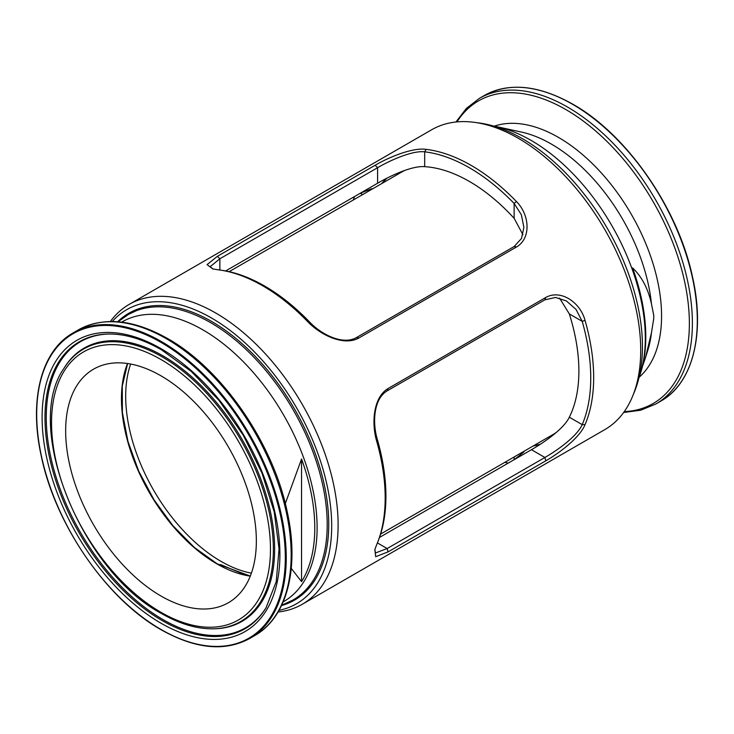 <?xml version="1.0" encoding="UTF-8"?>
<svg xmlns="http://www.w3.org/2000/svg" width="734" height="734" viewBox="0 0 734 734"><rect width="100%" height="100%" fill="white"/><g stroke="black" fill="none" stroke-linecap="round" stroke-linejoin="round"><path stroke-width="1.1" d="M504.854 462.328A171.591 99.072 -120 0 0 508.341 463.044M374.909 549.344L375.377 552.996L387.157 548.546L544.894 457.475C558.748 449.547 577.374 435.712 582.2 424.637A171.591 99.072 -120 0 0 590.742 377.927A171.591 99.072 -120 0 0 582.2 321.336L576.052 309.464L566.409 300.968L555.519 297.463L544.894 299.802L387.157 390.873C373.551 398.938 372.285 422.793 377.377 439.593A171.591 99.072 60 0 1 378.469 540.215L377.661 542.298A173.132 99.952 -120 0 0 376.551 440.767C371.395 422.711 373.367 397.296 388.047 388.543L545.784 297.472C560.62 289.095 580.245 302.169 585.044 320.4A173.132 99.952 60 0 1 593.668 377.496A173.132 99.952 60 0 1 585.044 424.628C580.181 436.904 560.748 452.245 545.784 460.833L388.047 551.895L375.689 556.693L374.835 549.555L376.551 544.995A173.132 99.952 -120 0 0 377.661 542.298M585.044 320.4L582.2 321.336L569.327 313.913A154.819 89.383 60 0 1 569.327 417.215C564.272 428.115 545.711 441.529 531.444 449.703L379.506 537.426M220.512 270.121A173.132 99.952 -120 0 0 217.622 269.727L212.823 268.928L207.061 264.625L217.392 256.322L375.129 165.251C389.91 156.654 413.114 147.396 426.115 149.36A173.132 99.952 60 0 1 471.246 165.453A173.132 99.952 60 0 1 516.378 201.474C529.737 214.796 531.333 238.155 516.608 246.936L358.871 337.998C344.09 346.338 320.886 335.337 307.885 321.841A173.132 99.952 -120 0 0 262.754 285.829A173.132 99.952 -120 0 0 220.512 270.121L222.723 270.461A171.591 99.072 60 0 1 309.317 321.712C321.263 334.539 342.741 345.356 356.403 337.603L514.139 246.532L521.498 238.477L523.893 227.329L521.36 214.732L514.139 203.465A171.591 99.072 -120 0 0 469.411 167.774A171.591 99.072 -120 0 0 424.683 151.819C412.737 150.424 391.259 159.728 377.597 167.701L219.861 258.772L210.107 266.745L213.034 268.974M426.115 149.36L424.683 151.819L424.683 166.673A154.819 89.383 60 0 1 469.411 181.463A154.819 89.383 60 0 1 514.139 218.328L522.92 234.687M110.357 321.51A173.132 99.952 60 0 1 129.138 304.417L431.739 129.716A173.132 99.952 60 0 1 474.623 122.376L479.541 123.046A169.802 98.035 60 0 1 522.379 138.653A169.802 98.035 60 0 1 634.543 391.516L632.662 396.112A173.132 99.952 60 0 1 604.862 429.583L302.261 604.284A173.132 99.952 60 0 1 278.076 612M474.623 122.376A173.132 99.952 60 0 1 518.305 138.286A173.132 99.952 60 0 1 632.662 396.112M125.23 316.391A165.636 95.631 60 0 1 131.193 311.959M117.642 321.74A165.636 95.631 60 0 1 128.799 313.262A165.636 95.631 60 0 1 211.621 321.464A165.636 95.631 60 0 1 319.831 467.43A165.636 95.631 60 0 1 294.435 600.155A165.636 95.631 60 0 1 281.517 605.587M112.265 321.51A169.802 98.035 60 0 1 211.621 318.07A169.802 98.035 60 0 1 326.391 482.256A169.802 98.035 60 0 1 279.03 610.358M129.138 304.417A173.132 99.952 60 0 1 215.695 312.996A173.132 99.952 60 0 1 328.795 465.558A173.132 99.952 60 0 1 302.261 604.284M372.266 189.042L371.863 188.647L360.293 193.225L225.659 270.956L377.597 183.234C391.662 175.031 412.802 165.563 424.683 166.673M514.387 459.557L523.893 451.961L523.755 451.419M559.547 298.123L569.327 313.913M296.756 598.733A165.636 95.631 60 0 1 289.939 601.678M309.317 321.712L307.885 321.841M514.139 218.328L514.139 203.465L516.378 201.474M569.327 417.215L582.2 424.637L585.044 424.628M376.551 440.767L377.377 439.593M354.494 196.574A171.591 99.072 -120 0 0 353.375 199.942M651.462 303.885A142.598 82.327 60 0 0 551.399 144.103A142.598 82.327 60 0 0 521.516 132.083L497.239 126.771A161.508 93.246 60 0 1 531.095 140.387A161.508 93.246 60 0 1 640.167 374.331L640.69 372.688A160.205 92.493 -120 0 0 632.561 267.882C641.782 276.645 648.085 288.646 651.462 303.885L653.746 315.381L653.746 318.584L651.462 332.722L645.489 357.614L642.369 366.725M143.332 307.408L128.276 314.528A164.801 95.154 60 0 1 210.676 322.694A164.801 95.154 60 0 1 318.336 467.916A164.801 95.154 60 0 1 293.077 599.981L303.711 593.439M161.003 596.026A134.845 77.85 -120 0 0 228.421 602.706A134.845 77.85 -120 0 0 249.092 494.661A134.845 77.85 -120 0 0 161.003 375.836A134.845 77.85 -120 0 0 93.585 369.156A134.845 77.85 -120 0 0 72.914 477.201A134.845 77.85 -120 0 0 161.003 596.026M285.306 503.579L301.555 458.989A160.205 92.493 60 0 1 301.555 581.649L291.27 568.41M301.555 581.649L301.555 458.989M130.652 364.036A134.845 77.85 -120 0 0 221.035 561.372A134.845 77.85 -120 0 0 251.386 573.162M381.698 183.592A154.819 89.383 60 0 1 386.781 178.261M540.343 444.235A154.819 89.383 60 0 1 533.187 445.978M375.129 165.251L377.597 167.701L377.597 183.234M217.392 256.322L219.861 258.772L219.861 270.02M356.403 337.603L358.871 337.998M514.139 246.532L516.608 246.936M545.784 460.833L544.894 457.475L531.444 449.703M388.047 551.895L387.157 548.546L377.414 542.912M388.047 388.543L387.157 390.873M545.784 297.472L544.894 299.802M360.293 193.225L362.651 194.583M514.139 459.695L514.139 456.97M494.285 126.165A145.882 84.227 60 0 1 558.418 137.377A145.882 84.227 60 0 1 651.306 258.313A145.882 84.227 60 0 1 639.213 377.184M484.293 95.521A176.454 101.879 60 0 1 572.529 104.265A176.454 101.879 60 0 1 687.804 259.763A176.454 101.879 60 0 1 660.756 401.159L655.838 404.003A176.454 101.879 60 0 0 682.886 262.598A176.454 101.879 60 0 0 567.602 107.1A176.454 101.879 60 0 0 479.375 98.365L484.293 95.521C509.057 82.089 538.582 84.997 572.859 104.228C626.763 134.386 677.996 208.217 692.41 276.461C705.484 333.456 692.96 383.24 660.756 401.159M456.988 121.899A174.701 100.87 60 0 1 565.831 109.559A174.701 100.87 60 0 1 685.639 286.59A174.701 100.87 60 0 1 624.258 411.618M651.462 332.722A142.598 82.327 60 0 1 647.7 350.65L645.489 357.614M162.15 620.56A165.691 95.668 -120 0 0 266.047 607.789L276.232 581.622L279.058 548.949L274.232 511.983L262.029 473.219L243.257 435.244L219.136 400.553L191.28 371.45L161.553 349.861C142.488 338.961 124.633 333.686 107.99 334.034A165.691 95.668 -120 0 0 48.352 451.759A165.691 95.668 -120 0 0 162.15 620.56M108.531 334.025A165.15 95.356 -120 0 0 49.692 451.74A165.15 95.356 -120 0 0 163.049 619.597A165.15 95.356 -120 0 0 266.323 607.33M161.003 348.641A168.141 97.081 -120 0 0 42.104 417.288A168.141 97.081 -120 0 0 161.003 623.221A168.141 97.081 -120 0 0 279.902 554.574A168.141 97.081 -120 0 0 161.003 348.641M162.15 356.862A157.26 90.796 -120 0 0 63.546 368.982C23.038 427.032 81.446 571.144 161.553 613.551C179.766 624.019 197.097 629.102 213.557 628.809A157.26 90.796 -120 0 0 270.158 517.066A157.26 90.796 -120 0 0 162.15 356.862M161.003 359.532A154.81 89.383 -120 0 0 51.536 422.729A154.81 89.383 -120 0 0 161.003 612.33A154.81 89.383 -120 0 0 270.47 549.133A154.81 89.383 -120 0 0 161.003 359.532M213.557 628.809L214.631 628.781A157.801 91.108 -120 0 0 271.424 516.663A157.801 91.108 -120 0 0 163.049 355.907A157.801 91.108 -120 0 0 64.106 368.064L63.546 368.982M283.186 601.88A161.508 93.246 -120 0 0 308.546 472.623A161.508 93.246 -120 0 0 202.905 329.869A161.508 93.246 -120 0 0 121.679 322.143M161.471 341.585A176.454 101.879 -120 0 0 73.244 332.841C41.288 350.632 28.69 399.782 41.315 456.273C55.389 524.838 106.889 599.43 161.141 629.772C195.418 649.003 224.943 651.911 249.707 638.479A176.454 101.879 -120 0 0 276.755 497.074A176.454 101.879 -120 0 0 161.471 341.585M161.003 342.393A175.793 101.494 -120 0 0 36.7 414.169A175.793 101.494 -120 0 0 161.003 629.469A175.793 101.494 -120 0 0 285.306 557.693A175.793 101.494 -120 0 0 161.003 342.393M78.162 329.997C103.512 316.372 133.359 319.244 167.728 338.613C221.824 368.89 272.92 442.831 287.077 511.103C299.793 567.621 287.343 617.322 254.625 635.635A176.454 101.879 -120 0 0 281.673 494.239A176.454 101.879 -120 0 0 166.398 338.741A176.454 101.879 -120 0 0 78.162 329.997L73.244 332.841M127.523 363.513A134.845 77.85 -120 0 0 216.796 563.813A134.845 77.85 -120 0 0 250.276 576.135M386.836 178.243L381.799 183.528M533.288 445.914L540.389 444.208M213.365 269.066L212.823 268.928M374.835 549.555L374.991 549.023M497.239 126.771L493.276 125.982M479.375 98.365L466.365 108.421L455.924 122M623.643 412.49L640.617 410.242L655.838 404.003M640.167 374.331L638.864 378.157M401.902 171.921L404.773 170.398M556.143 432.592L553.39 434.308M220.604 564.574L246.239 575.328M118.027 321.767L128.276 314.528M127.615 363.532L122.275 386.112L122.404 412.636L127.991 441.547L138.726 471.173L153.993 499.771L172.912 525.7L194.372 547.463L217.136 563.785L250.312 576.043M254.625 635.635L249.707 638.479M281.682 605.229L293.077 599.981M380.625 534.058L555.684 432.987M229.146 271.672L404.195 170.6"/></g></svg>
